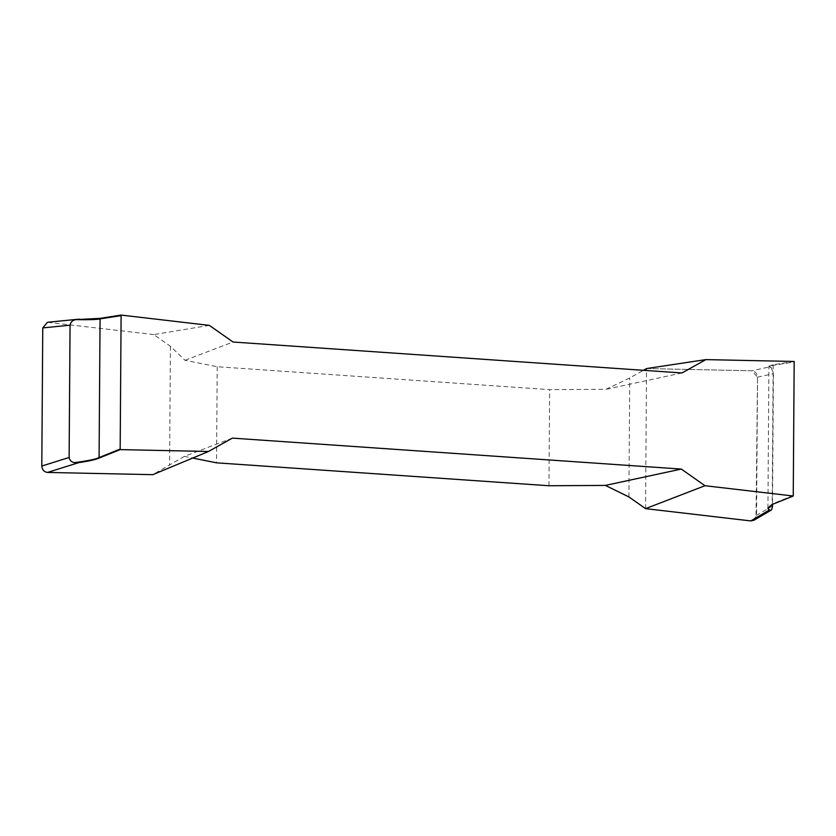 <?xml version="1.0" encoding="UTF-8"?>
<svg xmlns="http://www.w3.org/2000/svg" width="836" height="836" viewBox="0 0 836 836"><rect width="100%" height="100%" fill="white"/><g stroke="black" fill="none" stroke-linecap="round" stroke-linejoin="round"><path stroke-width="0.63" stroke-dasharray="4.18 3.13" d="M793.27 495.487L772.203 503.951L767.856 507.651L767.929 508.361M794.127 361.476L773.154 364.768L768.911 366.126L770.029 366.774L751.836 370.776L646.531 368.551M770.029 366.774L771.241 367.589L768.838 366.638L773.175 365.301L794.2 362.009M771.241 367.589L773.415 373.682L772.506 504.348M209.366 325.382L153.772 334.578L170.419 346.282L185.007 360.295L217.214 366.732L549.639 389.649L606.079 389.315L629.738 377.956L643.386 370.306M185.007 360.295L233.035 342.018M681.988 372.971L606.079 389.315M232.366 438.116L184.338 456.393L192.698 458.055M184.338 456.393L152.789 474.67M217.214 366.732L216.545 462.83M548.959 485.747L549.639 389.649M753.863 520.274L756.559 515.321L757.52 377.172C757.165 373.41 755.263 371.278 751.836 370.776M153.772 334.578L47.464 322.288M772.495 505.958L756.559 515.321M757.52 377.172L773.415 373.682M48.54 322.299L75.961 319.571M645.559 508.643L646.531 368.551L751.836 370.776L757.52 377.172L756.016 517.85M773.154 364.768L772.182 504.484M628.902 496.929L629.738 377.956M170.419 346.282L169.583 465.265M767.929 508.037L768.911 366.126"/><path stroke-width="1.25" d="M120.165 449.611L121.105 315.078L100.08 318.359L75.689 319.634C88.971 319.854 97.101 319.603 100.059 318.892L100.08 318.359M793.197 496.009L704.988 485.716L681.319 469.069L232.366 438.116L208.488 451.482L120.217 449.611M121.105 315.078L209.366 325.382L233.035 342.018L681.988 372.971L705.866 359.605L794.179 361.476L793.239 496.009M121.084 315.6L100.059 318.892L99.087 457.553L120.154 449.078M119.976 449.695L99.108 458.086C95.45 459.664 88.668 461.169 78.783 462.621L47.495 472.434L152.789 474.67L208.488 451.482M78.783 462.621L74.686 462.611C87.989 460.824 96.119 459.142 99.087 457.553L99.108 458.086M74.686 462.611C71.582 462.266 69.722 460.552 69.127 457.47L70.057 325.194C70.694 322.09 72.575 320.24 75.689 319.634M770.886 510.284L753.863 520.274L750.78 520.922L769.026 510.2L767.929 508.037L772.182 504.484L793.05 496.093M769.026 510.2L770.249 510.566L767.929 508.361M770.249 510.566C771.388 510.514 772.14 508.978 772.495 505.958L772.506 504.348M192.698 458.055L216.545 462.83L548.959 485.747L605.4 485.413L681.319 469.069M643.386 370.306L646.531 368.551L705.866 359.605M704.988 485.716L645.559 508.643L628.902 496.929L605.4 485.413M750.78 520.922L645.559 508.643L750.78 520.922L756.016 517.85M77.832 319.268L47.464 322.288L42.761 327.9L41.8 466.039C42.166 469.811 44.057 471.943 47.495 472.434M70.057 325.194L42.761 327.9M75.961 319.571L79.775 319.195M41.8 466.039L69.127 457.47"/></g></svg>
